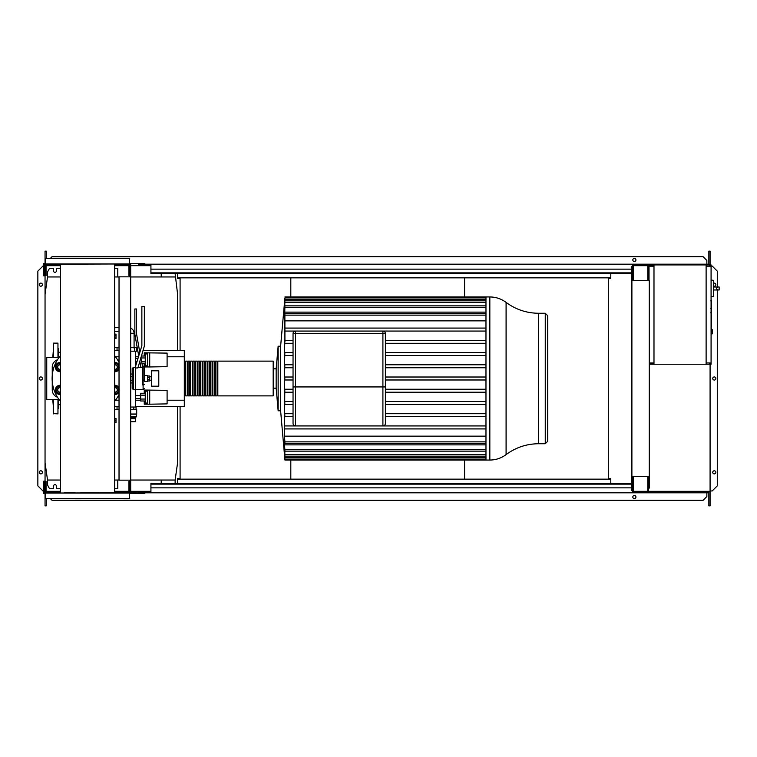 <?xml version="1.0" encoding="UTF-8"?>
<svg xmlns="http://www.w3.org/2000/svg" width="757" height="757" viewBox="0 0 757 757"><rect width="100%" height="100%" fill="white"/><g stroke="black" fill="none" stroke-linecap="round" stroke-linejoin="round"><path stroke-width="1.14" d="M711.58 301.059L711.58 307.834M711.58 301.381L711.078 301.381M711.078 308.837L711.58 308.837L711.58 312.745L711.078 312.688M711.58 310.928L711.078 310.928M711.078 315.707L711.58 315.707L711.58 313.171L711.078 313.171M711.58 315.707L711.58 328.283L711.078 328.283M711.58 326.125L711.078 326.125M711.58 325.784L711.078 325.784M711.58 323.069L711.078 323.069M711.58 321.441L711.078 321.441M711.58 320.722L711.078 320.722M711.58 318.631L711.078 318.631M134.084 348.173L134.084 333.279A5.583 5.583 0 0 0 130.696 328.15M134.509 347.472L134.509 351.191L136.809 351.191L136.809 347.472L130.696 347.472M134.509 351.191L130.696 351.191M167.098 395.504L167.098 398.731M144.256 393.252L144.256 390.044L167.098 390.347L167.098 403.888L149.716 404.191L149.716 390.044M144.256 400.992L144.256 404.191L147.483 404.191L147.483 390.044M145.249 395.182L140.66 395.182L140.66 400.992L145.249 400.992M145.249 399.053L140.66 399.053M145.249 393.252L140.66 393.252L140.66 395.182M147.483 403.074L145.249 403.074L145.249 391.161L147.483 391.161M147.483 404.191L149.716 404.191M167.098 358.269L167.098 361.496M144.256 356.008L144.256 352.809L167.098 353.112L167.098 366.653L149.716 366.956L149.716 352.809M144.256 363.748L144.256 366.871M144.284 366.956L147.483 366.956L147.483 352.809M145.249 361.818L141.644 361.818M145.249 357.947L140.887 357.947M145.249 363.748L142.023 363.748M145.249 356.008L141.313 356.008M147.483 365.839L145.249 365.839L145.249 353.926L147.483 353.926M147.483 366.956L149.716 366.956M130.696 418.716L135.569 418.716L135.56 421.696L130.696 421.696M130.696 417.476L135.569 417.476L130.696 417.429M135.56 417.429L136.44 416.681L130.696 416.681M136.44 416.681L136.686 414.003L130.696 414.003M136.686 414.003L136.686 409.528L130.696 409.528M136.44 414.193L130.696 414.193M136.071 409.528L136.071 407.048L130.696 407.048M133.809 409.528L133.809 407.048M135.569 417.476L135.569 418.716M130.829 417.476L130.829 418.716M133.611 417.476L133.611 418.716M135.323 407.048L135.323 398.608L140.66 398.608M135.323 367.325L135.323 351.191M135.323 398.608L135.323 389.675M135.323 358.392L137.992 358.392M135.323 361.373L137.083 361.373M135.323 395.627L140.66 395.627M144.379 381.481L144.379 375.519L147.738 375.519L147.738 381.481L144.35 381.443M147.738 380.979L149.716 380.979L149.716 377.469L147.738 377.469M149.716 377.469L149.716 376.021L147.738 376.021M149.716 379.531L147.738 379.531M151.457 386.193L151.457 370.807L158.781 370.807L158.781 386.193L151.457 386.193M709.593 265.679L710.34 266.171M706.12 266.171L711.078 266.171L711.078 264.931L706.12 264.931L706.12 364.231L649.269 364.231M709.593 266.171L709.593 264.931M653.982 364.231L653.982 264.931L648.522 264.931L648.522 280.573M653.244 266.171L653.244 264.931M639.589 265.679L647.784 265.679L633.382 265.679L633.382 279.825L632.634 279.825L632.511 264.931M648.522 265.679L653.244 265.679M709.593 363.483L710.34 362.982M706.12 362.982L711.078 362.982L711.078 364.231L706.12 364.231M709.593 362.982L709.593 364.231M653.244 362.982L653.244 364.231M649.269 363.483L653.244 363.483M713.567 294.681L713.567 282.276M717.901 289.969C716.292 288.975 716.292 287.982 717.901 286.988L719.15 286.988L719.15 289.969L713.69 289.969M717.901 286.988L713.69 286.988M711.078 296.706L713.567 296.441L713.567 280.336L711.078 280.071M712.328 331.708L712.328 329.721L712.328 331.708M653.982 264.931L706.12 264.931M653.982 362.982L649.269 362.982M653.982 266.171L649.023 266.171L649.023 280.573M711.078 362.982L711.078 266.171M119.029 276.844L119.029 480.156L130.696 480.156L130.696 276.844L119.029 276.844M130.696 276.844L130.696 266.294L129.702 266.294M129.702 276.844L129.702 275.605L128.955 275.605L128.955 264.931L114.695 264.931M129.702 490.706L130.696 490.706L130.696 480.156M114.695 492.069L128.955 492.069L128.955 481.395L129.702 481.395L129.702 480.156M290.811 460.048L290.811 479.162L464.58 479.162L464.58 460.048M464.58 296.952L464.58 277.838L290.811 277.838L290.811 296.952M161.222 273.618L161.222 276.967M177.611 350.576L177.611 294.35L175.132 273.618M60.305 268.281L56.34 268.281L56.34 271.015A1.363 1.363 0 0 1 54.977 272.378A1.363 1.363 0 0 1 53.615 271.015L53.615 268.281L49.517 268.281L47.53 272L47.53 276.967L45.051 294.35L45.051 462.65L47.53 480.033L60.305 480.033M117.78 276.967L117.78 268.281L114.695 268.281M130.696 480.033L175.132 480.033L175.132 483.382M161.222 483.382L161.222 480.033M60.305 488.719L56.34 488.719L56.34 485.985A1.363 1.363 0 0 0 54.977 484.622A1.363 1.363 0 0 0 53.615 485.985L53.615 488.719L49.517 488.719L47.53 485L47.53 480.033M117.78 480.033L117.78 488.719L114.695 488.719M114.695 480.033L119.029 480.033M175.132 480.033L177.611 462.65L177.611 406.424M175.132 276.967L130.696 276.967M119.029 276.967L114.695 276.967M60.305 276.967L47.53 276.967M489.836 296.952C495.844 296.999 501.266 298.816 506.092 302.393L506.092 454.607C501.266 458.184 495.844 460.001 489.836 460.048L489.836 296.952L485.975 296.952L485.975 460.048L284.935 460.048L280.62 410.767L278.141 410.767L276.163 388.18L273.684 388.18L273.684 395.381L273.684 361.619L273.182 361.127L273.182 395.873L273.684 395.381M489.836 460.048L485.975 460.048M284.869 298.438L280.62 346.233L278.141 346.233L276.163 368.82L273.684 368.82L273.684 378.5M284.925 341.521L284.878 315.13C284.963 313.209 284.906 313.209 284.727 315.13C284.906 313.209 284.963 313.209 284.878 315.13L485.975 315.13M293.044 355.525L284.764 355.525L284.5 352.544L293.044 352.544M293.044 367.76L284.783 367.76L284.5 364.779L293.044 364.779M293.044 377.014L284.5 377.014L284.821 364.779M293.044 389.24L284.783 389.24L284.5 436.146L485.975 436.146M538.606 443.734L545.258 443.734L545.258 313.266L538.606 313.266L538.606 443.734C526.588 443.839 515.754 447.463 506.092 454.607M545.258 443.734L547.737 441.255L547.737 315.745L545.258 313.266M385.389 333.572A2.479 2.479 0 0 0 382.91 331.083L295.523 331.083A2.479 2.479 0 0 0 293.044 333.572L293.044 423.428A2.479 2.479 0 0 0 295.523 425.917L382.91 425.917A2.479 2.479 0 0 0 385.389 423.428L385.389 333.572L382.91 333.572L382.91 386.941L385.389 386.941M485.975 416.681L385.389 416.681M485.975 413.71L385.389 413.71M293.044 413.71L284.746 413.71L284.859 416.681L293.044 416.681M485.975 404.456L385.389 404.456M293.044 404.456L284.84 404.456L284.764 401.475L293.044 401.475M485.975 401.475L385.389 401.475M485.975 392.221L385.389 392.221M293.044 392.221L284.821 392.221L284.783 389.24M485.975 389.24L385.389 389.24M293.044 379.986L284.5 379.986L284.5 389.24M485.975 379.986L385.389 379.986M485.975 377.014L385.389 377.014M284.802 379.986L284.802 377.014M485.975 367.76L385.389 367.76M485.975 364.779L385.389 364.779M284.84 352.544L284.5 364.779M485.975 355.525L385.389 355.525M485.975 352.544L385.389 352.544M485.975 340.319L385.389 340.319M293.044 340.319L284.859 340.319L284.746 343.29L293.044 343.29M284.746 343.29L284.5 352.544M485.975 343.29L385.389 343.29M280.62 346.233L280.62 410.767M284.935 460.048L284.566 455.071M284.783 457.616C284.963 459.537 284.973 459.537 284.821 457.616C284.973 459.537 284.963 459.537 284.783 457.616L284.5 455.071M485.975 457.616L284.821 457.616L284.689 453.84M284.764 454.73C284.944 456.651 284.973 456.651 284.84 454.73C284.973 456.651 284.944 456.651 284.764 454.73L284.5 451.55L284.5 453.84M485.975 454.73L284.84 454.73L284.821 450.547M284.746 449.649C284.935 451.569 284.973 451.569 284.859 449.649C284.973 451.569 284.935 451.569 284.746 449.649L284.5 446.507L284.5 450.547M485.975 449.649L284.859 449.649L284.5 444.879L485.975 444.879M284.727 441.87C284.906 443.791 284.963 443.791 284.878 441.87C284.963 443.791 284.906 443.791 284.727 441.87L284.5 444.879M485.975 441.87L284.878 441.87L284.5 436.146M284.802 298.438L284.783 299.384C284.963 297.463 284.973 297.463 284.821 299.384L284.764 302.27C284.944 300.349 284.973 300.349 284.84 302.27L284.746 307.351C284.935 305.431 284.973 305.431 284.859 307.351L284.727 315.13M284.746 307.351C284.935 305.431 284.973 305.431 284.859 307.351L485.975 307.351M284.764 302.27C284.944 300.349 284.973 300.349 284.84 302.27L485.975 302.27M284.783 299.384C284.963 297.463 284.973 297.463 284.821 299.384L485.975 299.384M485.975 428.916L284.878 428.916M284.5 425.936L485.975 425.936M485.975 320.854L284.5 320.854M485.975 312.121L284.5 312.121M485.975 328.084L284.878 328.084M485.975 331.064L284.727 331.064M276.163 368.82L276.163 388.18M278.141 346.233L278.141 410.767M185.55 395.381L184.812 395.873L184.812 361.127L184.311 361.619M273.182 361.127L217.827 361.127L217.827 395.873L273.182 395.873M184.812 395.381L184.812 361.127M217.079 378.5L217.079 361.127L215.348 361.127L215.348 395.873L217.079 395.873L217.079 378.5M214.6 378.5L214.6 361.127L212.859 361.127L212.859 395.873L214.6 395.873L214.6 378.5M212.111 378.5L212.111 361.127L210.38 361.127L210.38 395.873L212.111 395.873L212.111 378.5M209.632 378.5L209.632 361.127L207.891 361.127L207.891 395.873L209.632 395.873L209.632 378.5M207.153 378.5L207.153 361.127L205.412 361.127L205.412 395.873L207.153 395.873L207.153 378.5M204.664 378.5L204.664 361.127L202.933 361.127L202.933 395.873L204.664 395.873L204.664 378.5M202.185 378.5L202.185 361.127L200.444 361.127L200.444 395.873L202.185 395.873L202.185 378.5M199.706 378.5L199.706 361.127L197.965 361.127L197.965 395.873L199.706 395.873L199.706 378.5M197.217 378.5L197.217 361.127L195.486 361.127L195.486 395.873L197.217 395.873L197.217 378.5M194.738 378.5L194.738 361.127L192.997 361.127L192.997 395.873L194.738 395.873L194.738 378.5M192.259 378.5L192.259 361.127L190.518 361.127L190.518 395.873L192.259 395.873L192.259 378.5M189.77 378.5L189.77 361.127L188.039 361.127L188.039 395.873L189.77 395.873L189.77 378.5M187.291 378.5L187.291 361.127L185.55 361.127L185.55 395.873L187.291 395.873L187.291 378.5M142.978 350.576L184.311 350.576L184.311 356.774L167.098 356.774M138.484 356.774L135.323 356.774M119.029 356.774L115.414 356.774M140.376 350.576L139.487 350.576M137.717 350.576L136.809 350.576M119.029 350.576L114.695 350.576M184.311 356.774L184.311 406.424L135.323 406.424M119.029 406.424L114.695 406.424M184.311 400.226L167.098 400.226M140.66 400.226L135.323 400.226M119.029 400.226L115.414 400.226M117.042 406.424L117.042 409.528L114.695 409.528M114.695 347.472L117.042 347.472L117.042 350.576M114.695 334.111L116.001 334.111L116.001 338.54L114.695 338.54M114.695 337.944L116.001 337.944M114.695 335.73L116.001 335.73M114.695 422.661L116.001 422.661L116.001 418.46L114.695 418.46M114.695 420.674L116.001 420.674M114.695 418.687L116.001 418.687M114.695 422.889L116.001 422.661M60.305 404.692L58.204 404.692M60.305 352.308L58.204 352.308M58.204 399.393L58.204 408.752M57.958 357.607L57.958 343.129L53.492 343.129L53.492 357.607M57.958 399.393L57.958 413.871L53.245 413.625L53.245 406.017M53.245 403.292L53.245 413.625M53.245 351.693L52.744 357.607M53.245 405.307L52.744 399.393M58.204 406.017L58.204 403.292M58.204 353.708L58.204 352.913M53.245 353.708L53.492 343.129M58.204 348.248L58.204 357.607M60.305 364.637A2.479 2.479 0 0 0 57.494 367.098A2.479 2.479 0 0 0 60.305 369.558M60.305 369.312A2.233 2.233 0 0 1 57.74 367.098A2.233 2.233 0 0 1 60.305 364.893M57.825 363.379L59.973 363.379A3.728 3.728 0 0 0 56.756 365.243L57.825 363.379M59.973 370.826L57.825 370.826L56.756 368.962A3.728 3.728 0 0 0 59.973 370.826M56.756 368.962L55.677 367.098L56.756 365.243A3.728 3.728 0 0 0 56.756 368.962M60.305 371.678A4.589 4.589 0 0 1 55.384 367.098A4.589 4.589 0 0 1 60.305 362.518M60.305 387.442A2.479 2.479 0 0 0 57.494 389.902A2.479 2.479 0 0 0 60.305 392.363M60.305 392.107A2.233 2.233 0 0 1 57.74 389.902A2.233 2.233 0 0 1 60.305 387.688M57.825 386.174L59.973 386.174A3.728 3.728 0 0 0 56.756 388.038L57.825 386.174M59.973 393.621L57.825 393.621L56.756 391.757A3.728 3.728 0 0 0 59.973 393.621M56.756 391.757L55.677 389.902L56.756 388.038A3.728 3.728 0 0 0 56.756 391.757M60.305 394.482A4.589 4.589 0 0 1 55.384 389.902A4.589 4.589 0 0 1 60.305 385.322M114.695 392.363A2.479 2.479 0 0 0 117.505 389.902A2.479 2.479 0 0 0 114.695 387.442M114.695 387.688A2.233 2.233 0 0 1 117.25 389.902A2.233 2.233 0 0 1 114.695 392.107M117.174 386.174L118.243 388.038A3.728 3.728 0 0 0 115.017 386.174L117.174 386.174M119.322 389.902L118.243 391.757A3.728 3.728 0 0 0 118.243 388.038L119.322 389.902M118.243 391.757L117.174 393.621L115.017 393.621A3.728 3.728 0 0 0 118.243 391.757M114.695 385.322A4.589 4.589 0 0 1 119.029 387.65M119.029 392.145A4.589 4.589 0 0 1 114.695 394.482M114.695 369.558A2.479 2.479 0 0 0 117.505 367.098A2.479 2.479 0 0 0 114.695 364.637M114.695 364.893A2.233 2.233 0 0 1 117.25 367.098A2.233 2.233 0 0 1 114.695 369.312M117.174 363.379L118.243 365.243A3.728 3.728 0 0 0 115.017 363.379L117.174 363.379M119.322 367.098L118.243 368.962A3.728 3.728 0 0 0 118.243 365.243L119.322 367.098M118.243 368.962L117.174 370.826L115.017 370.826A3.728 3.728 0 0 0 118.243 368.962M114.695 362.518A4.589 4.589 0 0 1 119.029 364.855M119.029 369.35A4.589 4.589 0 0 1 114.695 371.678M58.951 357.607L46.745 357.607L46.745 399.393L58.951 399.393M140.821 357.607L142.486 366.085L142.486 380.478L144.35 380.005L144.35 367.325L143.101 366.085L143.101 389.675L135.408 389.675L135.408 366.833L141.862 345.722L141.862 306.509L144.35 306.509L144.35 346.091L137.888 367.968L135.408 367.968L135.408 389.675L133.421 389.675L132.182 388.426L132.182 368.574L133.421 367.325L133.421 389.675M135.408 367.325L133.421 367.325M57.475 359.783A7.731 7.731 0 0 0 52.252 367.098L52.252 375.538M119.029 396.507A7.731 7.731 0 0 1 117.515 397.217A7.731 7.731 0 0 0 119.029 396.507M132.182 376.589L130.696 376.589M130.696 380.411L132.182 380.411M130.696 374.034L132.182 374.034M132.182 382.966L130.696 382.966M52.252 381.462L52.252 389.902A7.731 7.731 0 0 0 57.475 397.217M117.515 359.783A7.731 7.731 0 0 1 119.029 360.493M119.029 394.548A35.371 35.371 0 0 1 114.695 401.125M60.305 401.125A35.371 35.371 0 0 1 60.305 355.875M114.695 355.875A35.371 35.371 0 0 1 119.029 362.452M142.486 367.467L140.982 367.467L139.742 361.146M138.73 355.97L134.86 334.339L134.86 308.988L136.591 308.988L136.591 334.187L139.808 352.431M144.35 367.325L144.35 380.005M142.486 380.478L142.486 384.906L143.101 384.906A1.24 0.71 0 0 0 144.35 384.196M114.695 492.816L114.695 264.184M60.305 492.816L60.305 264.184M94.246 492.816L80.384 492.816M58.876 492.816L52.129 492.816M125.596 492.816L120.136 492.816M116.124 492.816L99.706 492.816M129.702 498.522L45.297 498.522L129.447 498.778L129.447 492.816L45.297 493.062L129.702 493.062M45.297 498.522L45.297 493.062M129.702 258.478L45.297 258.478L45.297 263.938L129.702 263.938L129.447 258.222L52.129 258.222M54.864 258.222L62.973 258.222M52.129 264.184L129.702 263.938M80.384 258.222L75.293 258.222M75.293 492.816L64.336 492.816M75.293 498.778L80.384 498.778M631.896 484.13L150.927 484.13L150.927 483.382L631.896 483.382M631.896 487.849L150.927 487.849L150.927 484.13M150.927 487.849L150.927 492.816L138.389 492.816L138.389 492.069L150.927 492.069M150.927 492.816L645.049 492.816L645.049 492.069M632.634 476.427L632.511 492.069M632.511 492.816L632.511 490.583M129.949 492.816L129.949 490.706M129.702 481.395L129.702 492.816L144.842 492.816L144.842 493.564L129.702 493.564M45.297 493.564L43.811 493.564L43.811 481.149L44.549 481.149L44.549 492.816M43.811 490.829L44.549 490.829M130.696 492.816L130.696 490.706M50.265 492.816L50.265 492.069L46.045 492.069L46.045 481.395L45.297 481.395L45.297 492.816L49.404 492.816M50.265 492.069L60.305 492.069M51.618 492.816L51.618 492.069M123.382 492.816L123.382 492.069M124.735 492.816L124.735 492.069M631.896 272.87L150.927 272.87L150.927 273.618L631.896 273.618M631.896 269.151L150.927 269.151L150.927 272.87M150.927 269.151L150.927 264.184L138.389 264.184L138.389 264.931L150.927 264.931M150.927 264.184L645.049 264.184L645.049 264.931M632.511 264.184L632.511 266.417M129.949 264.184L129.949 266.294M45.297 263.436L43.811 263.436L43.811 275.851L44.549 275.851L44.549 264.184M43.811 266.171L44.549 266.171M129.702 263.436L144.842 263.436L144.842 264.184M130.696 264.184L130.696 266.294M50.265 264.184L50.265 264.931L46.045 264.931L46.045 275.605L45.297 275.605L45.297 264.184M129.702 264.184L129.702 275.605M50.265 264.931L60.305 264.931M51.618 264.184L51.618 264.931M58.876 264.184L54.864 264.184M123.382 264.184L123.382 264.931M124.735 264.184L124.735 264.931M42.383 284.66A1.552 1.552 0 0 1 40.831 286.212A1.552 1.552 0 0 1 39.279 284.66A1.552 1.552 0 0 1 40.831 283.109A1.552 1.552 0 0 1 42.383 284.66M42.383 472.34A1.552 1.552 0 0 1 40.831 473.891A1.552 1.552 0 0 1 39.279 472.34A1.552 1.552 0 0 1 40.831 470.788A1.552 1.552 0 0 1 42.383 472.34M42.383 378.5A1.552 1.552 0 0 1 40.831 380.052A1.552 1.552 0 0 1 39.279 378.5A1.552 1.552 0 0 1 40.831 376.948A1.552 1.552 0 0 1 42.383 378.5M43.811 490.952L42.941 490.952L37.85 485.862L37.85 271.138L42.941 266.048L43.811 266.048M45.051 490.952L44.549 490.952M44.549 266.048L45.051 266.048M46.291 498.778L46.291 505.846L45.051 505.846L45.051 493.564M45.051 492.816L45.297 491.321M45.051 264.184L45.051 294.35M45.051 462.65L45.051 491.321M46.291 258.222L46.291 251.154L45.051 251.154L45.051 263.436M177.611 273.618L177.611 278.585L180.09 278.585L180.09 350.576M177.611 483.382L177.611 478.415L180.09 478.415L180.09 406.424M46.291 491.321L46.291 492.069M46.045 491.321L60.305 491.321M114.695 491.321L128.955 491.321M130.696 491.321L150.927 491.321M46.291 265.679L46.291 264.931M46.045 265.679L60.305 265.679M114.695 265.679L128.955 265.679M130.696 265.679L150.927 265.679M713.69 286.089A1.552 1.552 0 0 0 715.857 284.66A1.552 1.552 0 0 0 713.69 283.241M715.857 472.34A1.552 1.552 0 0 0 714.305 470.788A1.552 1.552 0 0 0 712.753 472.34A1.552 1.552 0 0 0 714.305 473.891A1.552 1.552 0 0 0 715.857 472.34M715.857 378.5A1.552 1.552 0 0 0 714.305 376.948A1.552 1.552 0 0 0 712.753 378.5A1.552 1.552 0 0 0 714.305 380.052A1.552 1.552 0 0 0 715.857 378.5M635.927 497.037A1.552 1.552 0 0 0 634.375 495.485A1.552 1.552 0 0 0 632.824 497.037A1.552 1.552 0 0 0 634.375 498.589A1.552 1.552 0 0 0 635.927 497.037M632.824 259.963A1.552 1.552 0 0 1 634.375 258.411A1.552 1.552 0 0 1 635.927 259.963A1.552 1.552 0 0 1 634.375 261.515A1.552 1.552 0 0 1 632.824 259.963M48.278 492.069L48.278 491.321M645.049 264.184L706.858 264.184L706.858 264.931M632.634 492.069L648.522 492.069L648.522 477.175L647.784 477.175L647.784 491.321L633.382 491.321L633.382 477.175L632.634 477.175M649.269 476.427L649.269 280.573L631.896 280.573L631.896 476.427L649.269 476.427L649.269 488.095L648.522 488.095M648.522 476.427L648.522 477.175M648.522 268.905L649.023 268.905M632.634 490.583L631.896 490.583L631.896 476.427M631.896 280.573L631.896 266.417L632.634 266.417M632.634 279.825L632.634 280.573M632.634 264.931L648.522 264.931M648.522 279.825L647.784 279.825L647.784 265.679M610.795 483.382L610.795 478.415L608.306 478.415L608.306 278.585L610.795 278.585L610.795 273.618M710.085 364.231L710.085 491.321L648.522 491.321M710.085 265.679L710.085 266.171M710.085 362.982L710.085 363.483M177.611 479.162L290.811 479.162M464.58 479.162L610.795 479.162M645.049 492.816L706.858 492.816L706.858 491.321M706.858 492.069L708.107 492.069L708.107 491.321M48.278 264.931L48.278 265.679M177.611 277.838L290.811 277.838M464.58 277.838L610.795 277.838M47.038 265.679L47.038 264.931M708.845 264.184L706.858 264.184L706.858 260.465L703.139 256.737L51.996 256.737L50.511 258.222M708.845 491.321L708.845 505.846L710.085 505.846L710.085 491.321M708.845 264.931L708.845 251.154L710.085 251.154L710.085 264.931M47.038 491.321L47.038 492.069M708.845 492.816L706.858 492.816L706.858 496.535L703.139 500.263L51.996 500.263L50.511 498.778M710.085 490.952L712.195 490.952L717.286 485.862L717.286 289.969M717.286 286.988L717.286 271.138L712.195 266.048L711.078 266.048M711.58 308.146L711.078 308.146M711.58 306.566L711.078 306.566M711.58 303.784L711.078 303.784M711.58 314.439L711.078 314.439M711.58 315.858L711.078 315.858M134.084 333.279L130.696 333.279M711.078 329.475L712.072 329.475L712.328 333.695M382.91 331.083L382.91 333.572L295.523 333.572L295.523 331.083M293.044 333.572L295.523 333.572L295.523 386.941L293.044 386.941M385.389 423.428A2.479 2.479 0 0 1 382.91 425.917L382.91 386.941L295.523 386.941L295.523 425.917A2.479 2.479 0 0 1 293.044 423.428M53.492 399.393L53.492 413.871M710.738 300.87L711.58 300.87M710.738 308.345L711.58 308.345M710.738 312.745L711.58 312.745M119.029 327.696L114.695 327.696M114.695 331.424L119.029 331.424M151.457 380.241L149.716 380.241M151.457 376.759L149.716 376.759M711.078 333.941L712.072 333.941M506.092 302.393C515.754 309.537 526.588 313.161 538.606 313.266M284.906 313.644L485.975 313.644M284.925 300.784L485.975 300.784M284.935 297.889L485.975 297.889M284.916 305.856L485.975 305.856M485.975 296.952L284.935 296.952M485.975 443.356L284.906 443.356M485.975 456.216L284.925 456.216M485.975 459.111L284.935 459.111M485.975 451.144L284.916 451.144M184.812 395.873L184.311 395.381M188.039 395.381L187.291 395.381M190.518 395.381L189.77 395.381M192.997 395.381L192.259 395.381M195.486 395.381L194.738 395.381M197.965 395.381L197.217 395.381M200.444 395.381L199.706 395.381M202.933 395.381L202.185 395.381M205.412 395.381L204.664 395.381M207.891 395.381L207.153 395.381M210.38 395.381L209.632 395.381M212.859 395.381L212.111 395.381M215.348 395.381L214.6 395.381M217.827 395.381L217.079 395.381M217.827 361.619L217.079 361.619M215.348 361.619L214.6 361.619M212.859 361.619L212.111 361.619M210.38 361.619L209.632 361.619M207.891 361.619L207.153 361.619M205.412 361.619L204.664 361.619M202.933 361.619L202.185 361.619M200.444 361.619L199.706 361.619M197.965 361.619L197.217 361.619M195.486 361.619L194.738 361.619M192.997 361.619L192.259 361.619M190.518 361.619L189.77 361.619M188.039 361.619L187.291 361.619M185.55 361.619L184.812 361.619M119.029 409.196L117.042 409.528M119.029 347.804L117.042 347.472M137.888 367.325L140.953 367.325M143.101 389.675L144.35 388.426M143.101 366.085L142.486 366.085"/></g></svg>
